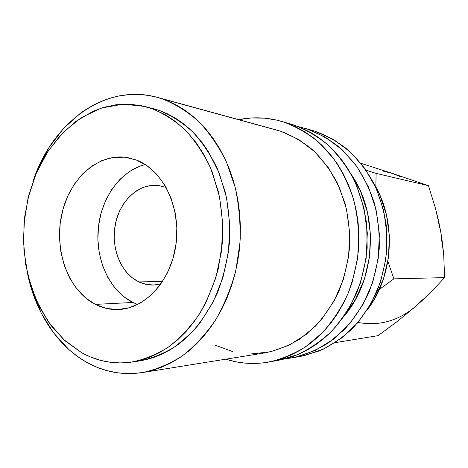 <?xml version="1.0" encoding="UTF-8"?>
<svg xmlns="http://www.w3.org/2000/svg" width="468" height="468" viewBox="0 0 468 468"><rect width="100%" height="100%" fill="white"/><g stroke="black" fill="none" stroke-linecap="round" stroke-linejoin="round"><path stroke-width="0.7" d="M268.989 362.016L278.396 360.325L297.32 354.762C309.611 348.993 321.025 341.172 331.56 331.285C341.383 320.323 349.637 307.845 356.323 293.84C361.951 279.18 365.572 263.87 367.181 247.911L366.655 224.055C364.344 208.324 360.073 193.459 353.849 179.466C346.618 166.239 337.919 154.674 327.758 144.776C316.953 136.001 305.376 129.332 293.026 124.757L276.407 120.03L264.765 118.176L251.62 117.948L238.703 119.644C252.995 116.707 267.333 117.298 281.736 121.423L293.026 124.757L281.894 121.464M292.523 357.792L301.082 356.253L319.428 350.889C331.326 345.355 342.365 337.867 352.544 328.413C362.033 317.953 370.001 306.043 376.447 292.687C381.87 278.712 385.357 264.127 386.896 248.923L386.369 226.19C384.129 211.191 379.998 197.016 373.985 183.667C366.988 171.031 358.57 159.974 348.736 150.491C338.276 142.079 327.056 135.661 315.087 131.245L297.882 126.454L315.087 131.245L304.838 128.209M132.9 302.474L123.213 296.226L114.754 287.779L107.804 277.471L102.58 265.707L99.234 252.901L97.871 239.499L98.52 225.956L101.158 212.729L105.709 200.275L112.033 189.025L119.937 179.379L129.156 171.715L139.4 166.345L145.197 164.496C120.235 170.802 100.854 198.327 98.192 229.074C95.454 259.822 109.629 290.885 132.9 302.474L95.332 304.387C68.328 290.534 53.943 250.655 61.612 214.958C69.001 179.191 97.847 152.568 127.436 157.552L136.264 159.98L146.975 165.678L156.616 174.131L164.759 185.053L171.025 198.028L175.12 212.525L176.84 227.928L176.097 243.571L172.92 258.763L167.468 272.856L159.992 285.24L150.836 295.425L140.429 303.018L129.209 307.769L117.655 309.559L106.218 308.389L95.332 304.387L85.387 297.759L76.723 288.82L69.615 277.933L64.28 265.502L60.875 251.983L59.5 237.832L60.185 223.534L62.917 209.565L67.603 196.402L74.102 184.497L82.222 174.277L91.705 166.14L102.229 160.413L113.443 157.371L124.938 157.201L136.264 159.98C162.343 169.638 180.607 205.885 176.225 242.523C172.054 279.197 146.332 308.178 119.211 309.494C110.857 309.939 102.896 308.236 95.332 304.387L132.9 302.474L137.621 304.51M131.619 362.097L138.838 361.074C151.439 358.599 163.648 353.714 175.465 346.419L191.898 332.344C201.913 320.919 210.419 307.751 217.427 292.828C223.394 277.144 227.372 260.682 229.355 243.436C230.121 226.067 228.799 209.073 225.383 192.459L217.591 169.141C210.659 154.768 202.246 142.231 192.354 131.537C181.812 122.084 170.492 114.952 158.406 110.138L150.93 108.243C163.098 113.092 174.482 120.294 185.1 129.847C195.057 140.663 203.527 153.34 210.501 167.889L218.345 191.494C221.785 208.313 223.113 225.517 222.335 243.108L218.246 268.878C213.601 285.515 207.149 300.836 198.894 314.824C189.768 327.781 179.484 338.627 168.03 347.361C156.131 354.738 143.846 359.67 131.169 362.162C113.595 364.432 97.087 361.273 81.643 352.691L90.54 356.99L101.158 360.518L110.746 362.337L120.539 362.934L130.414 362.267L140.306 360.307L150.082 357.066L159.664 352.533L168.925 346.741L177.77 339.709L186.077 331.519L193.764 322.224L200.714 311.928L206.019 302.369L215.783 277.933L221.469 251.41L222.762 224.049L219.609 197.157L212.197 172.002L208.593 163.654L203.662 154.206L196.121 142.641L186.486 131.251L175.833 121.727L165.66 114.917L153.668 109.225L141.26 105.628L128.682 104.142L116.152 104.721L103.832 107.307L93.22 111.208L75.781 121.411L60.232 135.457L47.022 152.732L36.516 172.604L28.969 194.384L24.576 217.38L23.441 240.874L25.6 264.163L31.023 286.527L39.581 307.254L51.082 325.634L65.233 340.996L81.643 352.691L63.391 339.318L48.046 321.44L36.124 299.97L27.998 275.874L23.903 250.152L23.932 223.809L28.086 197.859L36.217 173.295L48.081 151.1L63.303 132.233L81.35 117.597L101.562 108.009L123.102 104.148L145.004 106.482L158.406 110.138L145.396 106.581M32.935 181.654C51.579 123.336 104.879 82.596 157.47 97.385L277.05 130.151L157.78 97.473M142.992 372.481L264.999 352.878C277.05 350.345 288.651 345.735 299.801 339.043L315.221 326.342C324.552 316.146 332.426 304.487 338.838 291.359C344.267 277.6 347.806 263.197 349.467 248.151C349.982 233.017 348.543 218.217 345.144 203.744L337.545 183.397C330.858 170.832 322.774 159.834 313.297 150.404C303.194 142.026 292.354 135.65 280.765 131.262L161.676 98.654C174.827 103.756 187.165 111.372 198.701 121.51C209.547 133.006 218.808 146.525 226.477 162.068L235.182 187.352C239.054 205.393 240.657 223.891 239.985 242.833L235.808 270.633C230.935 288.616 224.102 305.206 215.309 320.399C205.569 334.491 194.548 346.338 182.251 355.932C169.469 364.075 156.248 369.615 142.576 372.546C122.663 375.459 104.001 372.031 86.592 362.255C57.348 345.864 36.007 312.94 27.869 275.336M138.867 281.917L162.612 281.455L138.867 281.917C120.744 273.3 110.577 247.455 115.409 223.967C120.06 200.427 139.148 182.883 158.751 185.533L166.146 187.452L158.681 185.521L150.959 185.474L143.378 187.311L136.223 190.944L129.753 196.203L124.19 202.884L119.726 210.717L116.503 219.422L114.637 228.688L114.186 238.183L115.157 247.572L117.532 256.528L121.235 264.724L126.138 271.861L132.081 277.67L138.867 281.917C143.495 284.111 148.327 285.158 153.364 285.053L160.922 283.941L153.943 285.035L146.244 284.409L138.867 281.917M343.377 317.052C376.015 280.116 379.571 214.473 351.105 174.231L360.6 191.488L367.497 212.378L370.498 234.632L369.445 257.23L364.385 279.133L355.563 299.339L343.377 317.052M367.485 309.6C393.781 275.5 396.729 220.972 374.265 184.234M27.858 275.295L32.046 290.821L41.248 313.11L53.621 332.923L68.872 349.537L71.271 351.614L80.005 358.201L87.943 362.998L97.625 367.532L106.248 370.451L116.608 372.686L125.676 373.552L134.86 373.429L144.074 372.294L153.282 370.13L162.373 366.941L171.311 362.718L179.999 357.488L188.364 351.269L196.349 344.091L203.849 336.012L210.834 327.062L216.181 319.012L221.996 308.675L227.097 297.689L231.426 286.164L234.954 274.149L237.621 261.817L239.183 251.316L240.236 238.61L240.382 225.863L239.634 213.174L237.99 200.702L235.948 190.505L233.321 180.601L229.414 169.153L224.722 158.26L219.311 148.046L213.209 138.54L206.505 129.864L199.239 122.037L191.506 115.134L183.362 109.184L174.874 104.212L166.134 100.257L157.178 97.309L148.128 95.378L139.002 94.46L129.905 94.536L119.387 95.864L110.53 98.017L101.889 101.076L93.483 105.019L84.1 110.653L80.215 113.396L63.449 128.583L49.239 147.209L37.943 168.579L32.918 181.701M152.094 108.289L159.763 110.612L167.807 113.993L175.617 118.293L183.146 123.499L189.136 128.489L195.963 135.275L202.299 142.851L208.102 151.187L219.276 173.201L226.635 198.058L229.776 224.617L228.495 251.638L222.862 277.828L213.18 301.965L199.965 322.955L197.824 325.646L191.09 333.187L183.906 339.926L177.629 344.887L169.826 350.023L161.741 354.258L154.879 357.072L146.519 359.594L138.37 361.138M374.26 184.222L379.811 195.01L386.492 214.97L389.411 236.217L388.405 257.78L383.526 278.688L375.02 297.981L367.479 309.611M438.323 221.703L440.774 231.818L442.547 243.565L443.722 255.159L444.6 277.618L393.869 278.858L379.308 289.476L393.869 278.858L387.873 261.249L393.869 278.858L444.6 277.618L431.203 291.868L423.61 299.21L415.239 306.751L407.417 312.677M383.427 171.171L392.476 173.441L428.454 185.673L376.108 173.388L375.851 187.019L376.108 173.388L366.099 170.241L376.108 173.388L428.454 185.673L435.445 208.219L438.358 219.855L440.774 231.818L441.938 242.225M422.3 299.713L415.239 306.751L431.203 291.868L444.6 277.618L443.722 255.159L440.774 231.818L435.445 208.219L428.454 185.673L392.476 173.441L360.963 163.309L392.476 173.441L401.205 177.015M358.026 322.434C378.758 326.307 397.829 321.083 415.239 306.751L397.197 321.498L378.08 335.655L335.117 342.658L378.08 335.655L397.197 321.498L415.239 306.751M306.505 128.718L325.342 137.159L342.482 150L357.119 166.842L368.515 187.048L376.073 209.775L379.373 234.012L378.226 258.634L372.686 282.491L363.039 304.475L349.801 323.61L333.643 339.101L315.356 350.392L295.782 357.131L285.304 358.804L292.254 357.839C304.814 354.966 316.877 349.982 328.442 342.88L344.389 329.53C354.007 318.872 362.086 306.739 368.626 293.132C374.137 278.893 377.67 264.028 379.238 248.526C379.618 232.953 377.963 217.737 374.277 202.89C369.48 188.534 362.969 175.436 354.75 163.601L340.581 148.268C329.981 139.716 318.62 133.199 306.505 128.718M300.784 356.306L304.569 355.551L323.897 348.917L341.944 337.82L357.885 322.598L370.937 303.814L380.443 282.239L385.901 258.839L387.024 234.679L383.766 210.898L376.307 188.586L365.058 168.743L350.614 152.194L333.69 139.558L315.087 131.245M283.614 121.996L294.881 126.413L304.387 131.555L313.437 137.849L321.937 145.267L329.77 153.72L336.849 163.162L343.073 173.47L348.368 184.562L352.656 196.291L355.879 208.564L357.991 221.2L358.886 232.227L357.681 258.096L351.918 283.152L348.122 293.354L343.588 303.089L337.399 313.8L331.414 322.294L324.827 330.133L317.731 337.217L310.167 343.53L300.871 349.842L291.143 354.99L282.561 358.441L273.827 360.998L263.513 362.846L254.674 363.46L244.419 363.063L235.778 361.787L225.74 359.184C239.628 363.648 253.954 364.607 268.714 362.068C281.672 359.096 294.126 353.902 306.084 346.484L322.581 332.508C332.543 321.34 340.92 308.617 347.706 294.331C353.422 279.378 357.102 263.759 358.74 247.478C359.143 231.116 357.441 215.14 353.627 199.549C348.672 184.486 341.938 170.756 333.438 158.365L318.79 142.336C307.845 133.409 296.115 126.629 283.614 121.996M215.081 345.162L232.719 351.608M251.386 353.919L270.387 351.831L288.961 345.255L306.306 334.31L321.621 319.316L334.175 300.836L343.319 279.624L348.584 256.622L349.695 232.888L346.595 209.529L339.47 187.615L328.7 168.117L314.859 151.854L298.625 139.441L280.765 131.262M278.086 360.383L286.334 358.529L293.494 356.247L300.538 353.358L308.798 349.093L316.742 343.992L323.101 339.095L329.162 333.672L335.995 326.465L344.267 315.777L350.614 305.505L360.471 282.877L366.146 258.318L367.327 232.965L363.964 208.014L356.253 184.626L351.72 175.342L346.507 166.626L340.663 158.512L334.263 151.1L326.137 143.36L318.708 137.586L310.892 132.614L301.41 127.881L293.026 124.757"/></g></svg>
